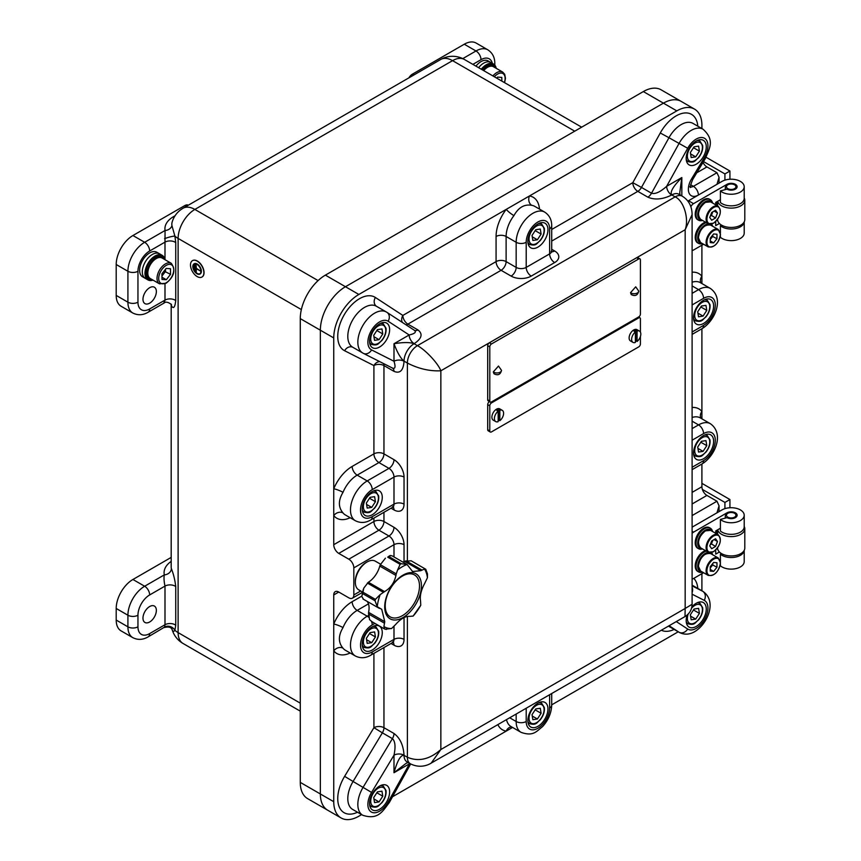 <?xml version="1.0" encoding="UTF-8"?>
<svg xmlns="http://www.w3.org/2000/svg" width="861" height="861" viewBox="0 0 861 861"><rect width="100%" height="100%" fill="white"/><g stroke="black" fill="none" stroke-linecap="round" stroke-linejoin="round"><path stroke-width="1.29" d="M156.767 252.208A14.196 8.201 120 0 0 149.663 252.908A14.196 8.201 120 0 0 140.386 265.425A14.196 8.201 120 0 0 142.571 276.801A14.196 8.201 -60 0 1 141.344 262.82A14.196 8.201 -60 0 1 153.602 251.573A14.196 8.201 -60 0 1 156.767 252.208L162.126 255.297A14.196 8.201 -60 0 1 164.86 259.613M488.112 60.905A14.196 8.201 120 0 0 481.008 61.615A14.196 8.201 120 0 0 475.939 66.136A14.196 8.201 -60 0 1 484.937 60.27A14.196 8.201 -60 0 1 488.112 60.905L493.471 64.005A14.196 8.201 -60 0 1 496.205 68.32M149.663 303.158A9.471 5.467 120 0 0 155.852 294.817A9.471 5.467 120 0 0 154.399 287.23A9.471 5.467 120 0 0 149.663 287.692A9.471 5.467 120 0 0 143.486 296.033A9.471 5.467 120 0 0 144.939 303.621A9.471 5.467 120 0 0 149.663 303.158M142.969 618.123A9.471 5.467 120 0 0 144.939 622.46A9.471 5.467 120 0 0 152.225 619.92A9.471 5.467 120 0 0 156.358 610.395A9.471 5.467 120 0 0 154.399 606.069A9.471 5.467 120 0 0 147.102 608.598A9.471 5.467 120 0 0 142.969 618.123M341.096 817.95L307.635 798.631A35.495 20.492 -60 0 1 300.274 782.38L320.357 793.971A35.495 20.492 120 0 0 327.707 810.223A35.495 20.492 -60 0 1 320.357 793.971L333.745 801.699A35.495 20.492 120 0 0 341.096 817.95A35.495 20.492 120 0 0 358.854 816.196L361.598 814.603M701.909 128.558L701.909 125.383A35.495 20.492 120 0 0 694.558 109.132A35.495 20.492 120 0 0 676.811 110.886L663.422 103.159A35.495 20.492 -60 0 1 681.169 101.394A35.495 20.492 120 0 0 663.422 103.159L345.465 286.724A35.495 20.492 120 0 0 320.357 330.204L300.274 318.613L300.274 782.38M300.274 318.613A35.495 20.492 -60 0 1 325.383 275.133L358.854 294.462A35.495 20.492 120 0 0 333.745 337.932L333.745 544.701L373.911 521.508L373.911 518.118M333.745 337.932L320.357 330.204A35.495 20.492 -60 0 1 345.465 286.724L663.422 103.159L643.339 91.567L325.383 275.133M643.339 91.567A35.495 20.492 -60 0 1 661.087 89.802L694.558 109.132M320.357 330.204L320.357 793.971L320.357 330.204M149.663 633.588L164.989 624.742L164.989 586.093L149.663 594.94A16.563 9.568 120 0 0 137.954 615.228L137.954 626.819A16.563 9.568 120 0 0 149.663 633.588A7.103 4.101 -120 0 1 148.2 636.839C142.948 639.906 137.825 640.175 132.809 637.657L121.1 630.898A23.667 13.668 -60 0 1 116.203 620.06L127.912 626.819L127.912 615.228L116.203 608.469L116.203 620.06M116.203 608.469A23.667 13.668 -60 0 1 132.928 579.485L144.648 586.244L164.311 574.89A30.77 17.758 180 0 1 171.188 561.372M171.188 557.401L132.928 579.485M408.889 77.856A7.103 4.101 -60 0 1 412.397 74.175L413.84 75.004M462.766 58.623L475.993 50.982L464.273 44.223L412.397 74.175M464.273 44.223A23.667 13.668 -60 0 1 476.111 43.05L487.821 49.809A23.667 13.668 -60 0 0 475.993 50.982A7.103 4.101 60 0 1 481.008 59.678L472.883 64.371M116.203 295.42L127.912 302.189A23.667 13.668 -60 0 0 132.809 313.027L121.1 306.258A23.667 13.668 -60 0 1 116.203 295.42L116.203 264.51A23.667 13.668 -60 0 1 132.928 235.527L144.648 242.285L165.064 230.5A29.931 17.285 180 0 1 173.685 216.541L175.106 215.724M186.245 206.403L184.814 205.575L132.928 235.527M184.814 205.575A7.103 4.101 -60 0 1 188.322 205.198M171.188 304.116L171.274 304.869A7.103 5.758 -12 0 1 171.361 305.795C173.491 309.185 174.955 307.452 175.741 300.586A7.103 4.101 0 0 0 175.031 300.102A7.103 4.101 0 0 0 164.989 300.102L164.989 283.818M175.741 586.578C174.955 579.905 173.491 573.91 171.361 568.594A7.103 5.758 -12 0 1 164.311 574.89C163.762 577.753 163.988 581.487 164.989 586.093A7.103 4.101 180 0 1 175.031 586.093A7.103 4.101 180 0 1 175.741 586.578L175.741 625.226L174.901 630.306C173.524 632.028 172.534 631.511 171.942 628.756M574.728 131.173L452.563 60.647L194.855 209.438A23.667 13.668 -120 0 0 183.016 208.265A23.667 23.667 0 0 0 172.146 222.073L172.146 222.073A23.032 13.292 0 0 0 171.942 225.636L174.901 236.108L175.741 242.619L175.741 300.586M148.2 636.839L164.569 627.109A7.103 6.016 -149 0 1 174.901 630.306A23.667 13.668 0 0 0 178.119 632.62L300.274 703.146M175.741 625.226A7.103 4.101 180 0 0 175.031 624.742A7.103 4.101 180 0 0 164.989 624.742L164.569 627.109M171.942 225.636A7.103 5.769 -9.9 0 1 165.064 230.5L164.989 242.135L149.663 250.981A16.563 9.568 120 0 0 137.954 271.269L137.954 302.189A16.563 9.568 120 0 0 149.663 308.948L164.989 300.102C163.988 303.75 163.762 303.879 164.311 300.5M301.361 309.573L178.119 238.422A23.667 13.668 180 0 1 174.901 236.108A7.103 1.044 -16.1 0 0 164.569 238.701M156.271 253.112A14.196 8.201 -60 0 1 159.446 253.758A14.196 8.201 -60 0 0 145.757 261.109A14.196 8.201 -60 0 0 145.24 278.351A14.196 8.201 -60 0 1 144.024 264.37A14.196 8.201 -60 0 1 156.271 253.112M153.032 280.116A14.196 8.201 -60 0 1 147.92 279.9A14.196 8.201 -60 0 1 148.436 262.648A14.196 8.201 -60 0 1 162.126 255.297M171.317 263.337L162.116 258.031A11.828 6.834 120 0 0 156.056 258.687A11.828 6.834 120 0 0 148.436 269.127A11.828 6.834 120 0 0 150.277 278.523L159.479 283.839L166.13 283.226C174.18 276.661 175.913 270.031 171.317 263.337A11.828 6.834 120 0 0 165.258 264.004A11.828 6.834 120 0 0 157.638 274.444A11.828 6.834 120 0 0 159.479 283.839M166.313 279.717L170.543 274.347L170.456 268.707L166.151 268.428L161.933 273.798L162.008 279.438L166.313 279.717L161.976 277.21M161.954 275.972L165.516 271.452L165.495 269.278M164.064 271.086L170.543 274.347M164.817 259.591A13.012 7.512 120 0 0 162.697 256.998A13.012 7.512 120 0 0 161.233 256.47A13.012 7.512 120 0 0 149.05 265.705A13.012 7.512 120 0 0 149.685 279.545A13.012 7.512 120 0 0 151.159 280.083A13.012 7.512 120 0 0 152.989 280.083M162.697 256.998L161.534 256.33A13.012 7.512 120 0 0 160.06 255.792A13.012 7.512 120 0 0 147.877 265.027A13.012 7.512 120 0 0 148.512 278.867L149.685 279.545M199.892 273.723A5.564 3.207 60 0 1 195.63 272.119A5.564 3.207 60 0 1 193.262 266.587A5.564 3.207 60 0 1 194.328 264.09M200.957 271.226A5.564 3.207 -120 0 0 198.536 265.629A5.564 3.207 -120 0 0 194.242 264.133A5.564 3.207 -120 0 0 193.09 266.684A5.564 3.207 -120 0 0 195.522 272.28A5.564 3.207 -120 0 0 199.806 273.766A5.564 3.207 -120 0 0 200.957 271.226M192.842 266.533A5.919 3.412 -120 0 0 195.425 272.496A5.919 3.412 -120 0 0 199.989 274.078A5.919 3.412 -120 0 0 201.205 271.366A5.919 3.412 -120 0 0 198.622 265.414A5.919 3.412 -120 0 0 194.069 263.832A5.919 3.412 -120 0 0 192.842 266.533M200.064 274.024A5.919 3.412 -120 0 0 200.15 273.981A5.919 3.412 -120 0 0 201.377 271.269A5.919 3.412 -120 0 0 198.794 265.317A5.919 3.412 -120 0 0 194.231 263.735A5.919 3.412 -120 0 0 194.155 263.778M190.496 264.994A9.471 5.467 -120 0 0 194.629 274.519A9.471 5.467 -120 0 0 201.926 277.048A9.471 5.467 -120 0 0 203.885 272.722A9.471 5.467 -120 0 0 199.752 263.197A9.471 5.467 -120 0 0 192.455 260.657A9.471 5.467 -120 0 0 190.496 264.994M202.012 277.005A9.471 5.467 -120 0 0 202.098 276.951A9.471 5.467 -120 0 0 204.057 272.625A9.471 5.467 -120 0 0 199.924 263.1A9.471 5.467 -120 0 0 192.627 260.56A9.471 5.467 -120 0 0 192.541 260.614M194.511 265.565L194.511 269.439L194.349 265.479M196.017 272.237L196.19 268.567L200.376 270.978L196.19 268.374L196.017 264.51L196.017 272.237M195.35 265.091L195.189 270.784L195.189 264.994M194.511 269.439L194.683 265.479M200.376 270.978L196.362 268.277L196.017 264.51M196.19 272.334L196.362 268.664M195.35 270.881L195.522 264.994M687.196 615.012A14.196 8.201 120 0 0 689.134 627.152A14.196 8.201 120 0 0 696.226 626.442A14.196 8.201 120 0 0 705.503 613.936A14.196 8.201 120 0 0 703.329 602.549A14.196 8.201 120 0 0 696.226 603.26A14.196 8.201 120 0 0 691.857 606.94M537.91 726.34A14.196 8.201 120 0 0 547.187 713.823A14.196 8.201 120 0 0 545.013 702.447A14.196 8.201 120 0 0 537.91 703.146A14.196 8.201 120 0 0 528.632 715.663A14.196 8.201 120 0 0 530.806 727.039A14.196 8.201 120 0 0 537.91 726.34M379.593 809.254A14.196 8.201 120 0 0 388.871 796.737A14.196 8.201 120 0 0 386.686 785.361A14.196 8.201 120 0 0 379.593 786.071A14.196 8.201 120 0 0 370.316 798.577A14.196 8.201 120 0 0 372.49 809.953A14.196 8.201 120 0 0 379.593 809.254M372.232 650.012A14.196 8.201 120 0 0 381.509 637.495A14.196 8.201 120 0 0 379.335 626.119A14.196 8.201 120 0 0 372.232 626.819A14.196 8.201 120 0 0 362.965 639.336A14.196 8.201 120 0 0 365.139 650.712A14.196 8.201 120 0 0 372.232 650.012M372.232 514.749A14.196 8.201 120 0 0 381.509 502.232A14.196 8.201 120 0 0 379.335 490.856A14.196 8.201 120 0 0 372.232 491.556A14.196 8.201 120 0 0 362.965 504.072A14.196 8.201 120 0 0 365.139 515.448A14.196 8.201 120 0 0 372.232 514.749M379.593 347.015A14.196 8.201 120 0 0 388.871 334.498A14.196 8.201 120 0 0 386.686 323.123A14.196 8.201 120 0 0 379.593 323.822A14.196 8.201 120 0 0 370.316 336.339A14.196 8.201 120 0 0 372.49 347.715A14.196 8.201 120 0 0 379.593 347.015M537.91 247.118A14.196 8.201 120 0 0 547.187 234.601A14.196 8.201 120 0 0 545.013 223.225A14.196 8.201 120 0 0 537.91 223.925A14.196 8.201 120 0 0 528.632 236.441A14.196 8.201 120 0 0 530.806 247.817A14.196 8.201 120 0 0 537.91 247.118M696.226 164.203A14.196 8.201 120 0 0 705.503 151.687A14.196 8.201 120 0 0 703.329 140.311A14.196 8.201 120 0 0 696.226 141.01A14.196 8.201 120 0 0 686.949 153.527A14.196 8.201 120 0 0 689.134 164.903A14.196 8.201 120 0 0 696.226 164.203M703.577 323.445A14.196 8.201 120 0 0 712.854 310.929A14.196 8.201 120 0 0 710.68 299.553A14.196 8.201 120 0 0 703.577 300.252A14.196 8.201 120 0 0 694.31 312.769A14.196 8.201 120 0 0 696.484 324.145A14.196 8.201 120 0 0 703.577 323.445M703.577 458.709A14.196 8.201 120 0 0 712.854 446.192A14.196 8.201 120 0 0 710.68 434.816A14.196 8.201 120 0 0 703.577 435.526A14.196 8.201 120 0 0 694.31 448.032A14.196 8.201 120 0 0 696.484 459.408A14.196 8.201 120 0 0 703.577 458.709M701.866 590.775A35.495 20.492 120 0 0 701.909 589.139L701.909 573.684M551.707 704.847L676.811 632.62A35.495 20.492 120 0 0 678.199 631.77M392.519 796.759L512.575 727.437M333.745 594.94A7.103 4.101 60 0 1 335.22 591.69A7.103 4.101 60 0 1 338.771 592.034L333.745 594.94L333.745 801.699M676.811 110.886L358.854 294.462M701.909 418.823L701.909 328.741M701.909 283.56L701.909 245.181M692.104 492.384L701.909 486.734L701.909 464.014M393.994 556.938L393.994 544.701L353.828 567.883L353.828 594.94L360.694 590.98M353.828 567.883A7.103 4.101 -120 0 0 348.813 559.187L338.771 553.397A7.103 4.101 60 0 1 333.745 544.701M362.459 592.357L352.353 598.191A7.103 4.101 -120 0 1 348.813 597.835L338.771 592.034M352.353 598.191A7.103 4.101 -120 0 0 353.828 594.94M551.707 229.489L632.792 182.672L660.279 132.981L668.965 137.728L641.477 187.429L651.519 193.219L679.006 143.529A23.667 13.668 -60 0 1 691.211 130.388A23.667 13.668 -60 0 1 703.039 129.215C715.233 140.182 709.378 148.619 705.31 158.607L692.599 179.712L691.534 178.948A14.196 8.201 -60 0 0 689.069 193.09A14.196 8.201 -60 0 0 698.411 195.027L716.965 184.319L719.053 177.323L716.965 172.717L706.924 166.926L696.764 172.792M701.909 486.734A7.103 4.101 -120 0 0 706.924 495.419L692.104 503.986M744.205 515.233L744.205 526.824A13.012 7.512 0 0 1 736.177 533.766A13.012 7.512 0 0 1 721.992 532.141A13.012 7.512 0 0 1 720.399 531.022L720.399 519.431A13.012 7.512 180 0 0 721.992 520.55A13.012 7.512 180 0 0 736.177 522.175A13.012 7.512 180 0 0 744.205 515.233A13.012 7.512 180 0 0 740.395 509.916A13.012 7.512 180 0 0 721.992 509.916L692.104 527.169L716.965 512.812L719.053 505.816L716.965 501.22L706.924 495.419M702.996 162.449A7.103 4.101 -120 0 0 706.924 166.926M343.012 648.193A23.667 13.668 120 0 0 345.347 650.216L355.389 656.017A23.667 13.668 -60 0 1 351.751 637.043A23.667 13.668 -60 0 1 367.216 616.196L357.175 610.395A23.667 13.668 120 0 0 343.012 627.594C338.19 635.612 338.19 642.478 343.012 648.193A7.103 5.65 -38.5 0 0 333.745 650.841A30.77 17.758 -60 0 0 350.147 652.993M343.012 492.331C338.19 500.349 338.19 507.215 343.012 512.93A23.667 13.668 120 0 0 345.347 514.953L355.389 520.744A23.667 13.668 -60 0 1 351.751 501.78A23.667 13.668 -60 0 1 367.216 480.933L357.175 475.132A23.667 13.668 120 0 0 343.012 492.331A7.103 1.281 -157.5 0 0 333.745 488.8A30.77 17.758 -60 0 1 352.16 466.436L373.911 453.876L373.911 365.57L344.615 350.739A7.103 5.79 116.9 0 1 352.784 347.263M539.492 209.105A30.77 17.758 -60 0 0 529.418 195.974A7.103 5.65 -81.5 0 0 531.764 205.327C524.424 203.992 518.473 207.426 513.931 215.627A23.667 13.668 120 0 0 506.117 236.484L506.117 261.604L516.159 267.405L516.159 242.285L506.117 236.484A7.103 4.101 180 0 0 496.076 236.484A30.77 17.758 -60 0 1 506.236 209.363A7.103 1.281 -142.5 0 0 513.931 215.627M647.859 197.169A7.103 4.101 -60 0 0 651.519 193.219C655.189 194.349 660.236 192.046 666.651 186.32A7.103 4.101 -120 0 0 671.666 195.016C662.722 199.44 654.79 200.15 647.859 197.169L637.818 191.368L551.707 241.08M692.104 604.271C691.932 609.631 689.564 613.732 685.001 616.562L685.173 608.469L692.104 604.271L692.104 214.593L685.173 229.726C689.23 218.683 683.709 200.624 675.132 196.878L671.784 194.941C669.718 192.272 673.065 186.482 681.826 177.549L679.749 192.746L680.115 195.382M692.104 272.216A30.77 17.758 -60 0 1 701.909 276.241A7.103 5.65 -38.5 0 0 701.015 283.043M692.104 407.479A30.77 17.758 -60 0 1 701.909 411.504A7.103 5.65 -38.5 0 0 701.015 418.306M350.147 517.73A30.77 17.758 -60 0 1 333.745 515.578A7.103 5.65 141.5 0 1 343.012 512.93M343.012 627.594A7.103 1.281 22.5 0 0 333.745 624.064A30.77 17.758 -60 0 1 352.16 601.699L361.738 596.167M511.682 726.932A7.103 5.65 -81.5 0 0 506.236 731.097A30.77 17.758 -60 0 1 497.852 724.618M376.731 306.451A23.667 13.668 120 0 0 376.365 306.225A23.667 13.668 120 0 0 364.526 307.399A23.667 13.668 120 0 0 349.071 328.256A23.667 13.668 120 0 0 352.698 347.22L363.342 353.344A7.103 5.79 -63.1 0 1 363.116 353.214A23.667 13.668 -60 0 1 362.739 353.01A23.667 13.668 -60 0 1 362.739 325.684A23.667 13.668 -60 0 1 386.406 312.026A23.667 13.668 -60 0 1 386.772 312.252A7.103 5.79 123.1 0 1 386.998 312.382L414.259 330.204C416.649 332.066 414.948 333.659 409.169 334.972L393.994 343.733L393.994 361.254C395.748 366.915 395.221 369.186 392.412 368.045L363.342 353.344A7.103 5.79 -63.1 0 0 371.575 349.91L393.994 361.254A7.103 4.101 180 0 1 404.035 361.254L404.035 361.125C400.688 358.456 397.341 352.655 393.994 343.733C403.389 342.172 410.084 342.172 414.076 343.733L417.424 345.659C425.399 349.749 438.281 363.568 440.854 370.79C429.693 371.339 418.532 368.756 407.382 363.051L404.035 361.125A14.196 8.201 120 0 1 414.076 343.733L414.195 343.668C421.858 338.502 423.095 333.917 417.919 329.914L407.877 324.123L501.091 270.3A7.103 4.101 60 0 1 496.076 261.604L496.076 236.484M376.365 306.225L386.998 312.382A7.103 5.79 123.1 0 1 388.128 321.228L409.169 334.972A7.103 4.101 -120 0 0 414.195 343.668M371.575 792.421L353.075 781.487A23.667 13.668 120 0 0 352.698 809.458L362.739 815.259A23.667 13.668 -60 0 1 363.116 787.288L392.412 738.63C395.221 741.246 395.748 746.767 393.994 755.183L371.575 792.421A16.563 9.568 120 0 0 371.306 812.009A16.563 9.568 120 0 0 388.128 801.989L409.718 763.406M407.382 616.411L407.382 757.26A14.196 8.201 120 0 0 410.32 763.761L406.973 761.824A14.196 8.201 120 0 1 404.035 755.323L404.035 755.183A7.103 4.101 0 0 0 393.994 755.183L393.994 772.715C397.341 760.661 400.688 754.86 404.035 755.323L407.382 757.26C418.532 761.974 429.693 759.402 440.854 749.522L431.21 763.094L685.001 616.562M409.223 763.126A7.103 4.101 -120 0 0 409.169 763.955L393.994 772.715L406.112 763.32L408.577 762.319M640.412 314.028L640.412 259.914A2.368 1.367 120 0 0 639.917 258.838A2.368 1.367 120 0 0 638.733 258.957L491.47 343.969A2.368 1.367 120 0 0 489.801 346.875L489.801 400.978A2.368 1.367 120 0 0 490.286 402.065A2.368 1.367 120 0 0 491.47 401.947L638.733 316.923A2.368 1.367 120 0 0 640.412 314.028M638.733 258.957L636.645 257.74L489.382 342.764L491.47 343.969M489.801 346.875L487.703 345.67L487.703 399.773L489.801 400.978M490.286 402.065L488.198 400.849A2.368 1.367 -60 0 1 487.703 399.773M487.703 345.67A2.368 1.367 -60 0 1 489.382 342.764M636.645 257.74A2.368 1.367 -60 0 1 637.829 257.622L639.917 258.838M498.497 366.054L493.31 371.898L494.02 373.803C497.981 375.762 500.478 374.61 501.5 370.327L498.497 366.054M635.719 286.831L630.532 292.675L631.242 294.57C635.203 296.539 637.7 295.388 638.733 291.104L635.719 286.831M640.412 332.098L640.412 318.85A2.368 1.367 120 0 0 639.917 317.774A2.368 1.367 120 0 0 638.733 317.892L491.47 402.916A2.368 1.367 120 0 0 489.801 405.811L489.801 430.93A2.368 1.367 120 0 0 490.286 432.018A2.368 1.367 120 0 0 491.47 431.899L638.733 346.875A2.368 1.367 120 0 0 640.412 343.98L640.412 336.522M489.522 401.624L491.47 402.916M489.801 405.811L487.703 404.605L487.703 429.725L489.801 430.93M490.286 432.018L488.198 430.801A2.368 1.367 -60 0 1 487.703 429.725M487.703 404.605A2.368 1.367 -60 0 1 489.382 401.7M635.386 340.945A6.511 3.756 120 0 0 635.719 340.698L637.065 341.473A6.511 3.756 120 0 0 640.616 335.768A6.511 3.756 120 0 0 639.475 331.098L636.968 329.645A6.511 3.756 120 0 0 633.718 329.967A6.511 3.756 120 0 0 629.466 335.704A6.511 3.756 120 0 0 630.456 340.913L632.975 342.366A6.511 3.756 120 0 0 635.386 342.441L635.386 331.991A6.511 3.756 120 0 0 631.834 337.684A6.511 3.756 120 0 0 632.975 342.366M639.475 331.098A6.511 3.756 120 0 0 637.065 331.022L635.719 330.247A6.511 3.756 120 0 0 634.891 330.646A6.511 3.756 120 0 0 634.051 331.216L635.386 331.991M637.065 341.473L637.065 331.022M635.719 330.247L635.719 340.698M498.164 420.179A6.511 3.756 120 0 0 498.497 419.92L499.843 420.695A6.511 3.756 120 0 0 503.394 414.991A6.511 3.756 120 0 0 502.254 410.32L499.746 408.867A6.511 3.756 120 0 0 496.496 409.19A6.511 3.756 120 0 0 492.244 414.927A6.511 3.756 120 0 0 493.235 420.136L495.742 421.589A6.511 3.756 120 0 0 498.164 421.664L498.164 411.214A6.511 3.756 120 0 0 494.601 416.918A6.511 3.756 120 0 0 495.742 421.589M502.254 410.32A6.511 3.756 120 0 0 499.843 410.245L498.497 409.47A6.511 3.756 120 0 0 497.658 409.868A6.511 3.756 120 0 0 496.829 410.439L498.164 411.214M499.843 420.695L499.843 410.245M498.497 409.47L498.497 419.92M374.535 802.603L379.066 801.914L382.779 796.199L381.961 791.173L377.43 791.862L373.717 797.577L374.535 802.603M373.943 798.954L379.066 801.914M376.838 792.766L382.779 796.199M380.584 564.203L375.331 561.168A16.563 9.568 120 0 0 367.044 561.996A16.563 9.568 120 0 0 355.335 582.284A16.563 9.568 120 0 0 358.768 589.86L362.535 592.045M367.044 561.996L366.043 562.567A15.143 8.75 120 0 0 355.335 581.121L355.335 582.284M403.066 575.105A25.97 14.992 -60 0 1 421.427 585.706A25.97 14.992 -60 0 1 403.066 617.52A25.97 14.992 -60 0 1 384.706 606.908A25.97 14.992 -60 0 1 403.066 575.105M420.771 605.24L413.108 616.089A35.742 20.642 120 0 0 420.771 605.24L420.555 601.032C419.705 595.995 421.094 590.108 424.71 583.371L427.422 577.753A35.742 20.642 120 0 0 424.495 569.046L420.781 570.682L412.613 571.553L407.081 564.493A35.742 20.642 120 0 0 397.61 569.96L400.128 564.332L387.708 557.164A37.862 21.859 -60 0 1 388.795 556.529L401.226 563.707L407.081 564.493L391.938 555.754L389.721 555.689L387.708 557.164M363.46 599.181L361.76 596.425L362.621 593.606A37.862 21.859 -60 0 1 362.965 592.207L363.762 588.138L368.336 582.251A17.618 10.171 -60 0 0 379.766 566.075L380.347 564.698L396.243 573.878L397.61 569.96M396.243 573.878L395.952 575.428C394.327 582.8 390.528 588.192 384.533 591.604L380.185 594.617A35.742 20.642 120 0 0 377.258 606.714L381.746 609.319L384.759 621.696L383.92 626.507A35.742 20.642 120 0 0 391.572 628.519L395.597 624.537C400.752 618.725 405.456 616.013 409.718 616.379L413.108 616.089M362.987 599.008L379.367 608.372M391.572 628.519L385.384 629.143M402.356 576.117A24.237 13.991 120 0 0 385.222 605.8A24.237 13.991 120 0 0 402.356 615.69A24.237 13.991 120 0 0 419.501 586.007A24.237 13.991 120 0 0 402.356 576.117M427.422 577.753L427.486 573.943L425.754 569.239L411.127 560.791L404.584 561.329A17.618 10.171 -60 0 1 402.937 562.104M372.07 621.739L369.563 619.662L368.562 612.343A17.618 10.171 -60 0 0 367.173 601.419M380.347 564.698L385.416 558.186M390.69 555.453L388.795 556.529M424.495 569.046L425.969 570.176M383.92 626.507L384.512 628.95L371.435 621.394M362.965 592.207L375.385 599.385L380.185 594.617M361.76 596.425L363.299 589.322M377.258 606.714L375.052 600.774L362.621 593.606M698.529 452.057L703.06 451.368L706.773 445.654L705.955 440.628L701.424 441.316L697.711 447.031L698.529 452.057M697.937 448.409L703.06 451.368M700.832 442.22L706.773 445.654M698.529 316.794L703.06 316.105L706.773 310.39L705.955 305.364L701.424 306.053L697.711 311.768L698.529 316.794M697.937 313.146L703.06 316.105M700.832 306.957L706.773 310.39M691.179 157.541L695.71 156.853L699.423 151.149L698.605 146.122L694.074 146.811L690.361 152.515L691.179 157.541M690.587 153.893L695.71 156.853M693.482 147.715L699.423 151.149M532.862 240.456L537.393 239.778L541.106 234.063L540.288 229.037L535.746 229.726L532.033 235.44L532.862 240.456M532.259 236.818L537.393 239.778M535.165 230.63L541.106 234.063M374.535 340.353L379.066 339.664L382.779 333.96L381.961 328.934L377.43 329.623L373.717 335.327L374.535 340.353M373.943 336.705L379.066 339.664M376.838 330.527L382.779 333.96M367.184 508.087L371.715 507.398L375.428 501.694L374.61 496.668L370.079 497.357L366.366 503.061L367.184 508.087M366.592 504.438L371.715 507.398M369.487 498.261L375.428 501.694M367.184 643.35L371.715 642.672L375.428 636.957L374.61 631.931L370.079 632.62L366.366 638.335L367.184 643.35M366.592 639.712L371.715 642.672M369.487 633.524L375.428 636.957M691.179 619.791L695.71 619.102L699.423 613.387L698.605 608.361L694.074 609.05L690.361 614.765L691.179 619.791M690.587 616.142L695.71 619.102M693.482 609.965L699.423 613.387M532.862 719.688L537.393 719L541.106 713.285L540.288 708.259L535.746 708.947L532.033 714.662L532.862 719.688M532.259 716.04L537.393 719M535.165 709.851L541.106 713.285M744.195 550.405A13.012 7.512 180 0 1 735.854 557.024A13.012 7.512 180 0 1 721.992 555.323A13.012 7.512 180 0 1 720.399 554.204L720.399 561.533M744.205 550.373L744.205 561.609A13.012 7.512 180 0 1 736.177 568.551A13.012 7.512 180 0 1 721.992 566.925A13.012 7.512 180 0 1 720.399 565.806L720.399 564.203M720.399 519.431L727.007 517.644A5.919 3.412 0 0 0 733.454 518.387A5.919 3.412 0 0 0 737.113 515.233A5.919 3.412 0 0 0 733.454 512.08A5.919 3.412 0 0 0 727.007 512.812L693.546 532.141A4.736 2.734 120 0 0 692.104 533.336M692.104 578.969A4.736 2.734 120 0 0 693.546 578.517L703.566 572.726M719.398 551.998L715.717 554.118L715.717 550.039M715.717 533.325L715.717 530.936L720.399 528.223M720.399 554.204L721.884 553.806M717.59 547.865L717.59 548.08A13.604 7.857 0 0 0 725.984 555.334A13.604 7.857 0 0 0 740.815 553.634A13.604 7.857 0 0 0 744.797 548.08L744.797 528.762A13.604 7.857 180 0 1 740.815 534.315A13.604 7.857 180 0 1 726.824 536.199A13.604 7.857 180 0 1 717.697 529.784M729.934 507.753L729.934 499.531L703.254 484.13A18.931 10.935 0 0 0 701.909 483.419M744.205 526.469A13.604 7.857 180 0 1 744.797 528.762M702.361 489.403L724.919 502.426L729.934 499.531M724.919 508.647L724.919 502.426M735.251 513.823A4.736 2.734 0 0 0 734.541 513.296A4.736 2.734 0 0 0 727.846 513.296A4.736 2.734 0 0 0 727.147 516.643A4.736 2.734 0 0 0 733.637 517.569A4.736 2.734 0 0 0 735.251 513.823M726.071 517.902A5.919 3.412 180 0 1 725.274 516.202A5.919 3.412 180 0 1 727.007 513.78L727.007 512.812M734.541 513.296L735.38 513.78A5.919 3.412 180 0 1 736.263 514.437A5.919 3.412 180 0 1 737.048 515.717M711.692 540.988L709.755 545.96L711.692 548.715L715.556 546.477L717.482 541.504L715.556 538.749L711.692 540.988M714.135 539.567L717.482 541.504M710.239 544.722L711.369 544.066L712.822 540.331M710.734 543.431L715.556 546.477M716.965 562.76L713.618 562.459L710.271 566.624L710.271 571.08L713.618 571.381L716.965 567.216L716.965 562.76M710.271 567.926L712.79 564.805L712.79 563.503M711.918 564.568L716.965 567.216M710.271 569.455L713.618 571.381M712.036 554.387A10.655 6.145 120 0 0 710.303 552.719M708.506 552.375A10.655 6.145 120 0 0 697.722 566.398A10.655 6.145 120 0 0 701.973 571.812M702.511 572.113A11.828 6.834 -60 0 1 698.497 571.855A11.828 6.834 -60 0 1 696.054 566.398A11.828 6.834 -60 0 1 706.289 551.115M711.616 552.525A11.828 6.834 -60 0 1 712.564 554.699M705.45 550.631A11.828 6.834 120 0 0 695.214 565.914A11.828 6.834 120 0 0 697.668 571.37L698.497 571.855M712.036 531.205A10.655 6.145 120 0 0 703.588 531.388A10.655 6.145 120 0 0 697.722 543.216A10.655 6.145 120 0 0 701.973 548.618M702.511 548.931A11.828 6.834 -60 0 1 698.497 548.661A11.828 6.834 -60 0 1 696.054 543.205A11.828 6.834 -60 0 1 701.231 531.323A11.828 6.834 -60 0 1 710.336 528.17A11.828 6.834 -60 0 1 712.564 531.506M710.336 528.17L709.496 527.685A11.828 6.834 120 0 0 700.391 530.839A11.828 6.834 120 0 0 695.214 542.731A11.828 6.834 120 0 0 697.668 548.188L698.497 548.661M744.195 221.901A13.012 7.512 180 0 1 735.854 228.531A13.012 7.512 180 0 1 721.992 226.83A13.012 7.512 180 0 1 720.399 225.711L720.399 233.03M744.205 221.869L744.205 233.105A13.012 7.512 180 0 1 736.177 240.047A13.012 7.512 180 0 1 721.992 238.422A13.012 7.512 180 0 1 720.399 237.302L720.399 235.699M687.874 201.183A4.736 2.734 -60 0 1 688.52 200.742L721.992 181.413A13.012 7.512 180 0 1 740.395 181.413A13.012 7.512 180 0 1 744.205 186.729A13.012 7.512 180 0 1 736.177 193.671A13.012 7.512 180 0 1 721.992 192.046A13.012 7.512 180 0 1 720.399 190.927L720.399 202.518A13.012 7.512 0 0 0 721.992 203.637A13.012 7.512 0 0 0 736.177 205.273A13.012 7.512 0 0 0 744.205 198.321L744.205 186.729M720.399 190.927L727.007 189.151A5.919 3.412 0 0 0 733.454 189.883A5.919 3.412 0 0 0 737.113 186.729A5.919 3.412 0 0 0 733.454 183.576A5.919 3.412 0 0 0 727.007 184.319L693.546 203.637A4.736 2.734 120 0 0 690.845 206.78M692.104 250.476A4.736 2.734 120 0 0 693.546 250.013L703.566 244.233M719.398 223.494L715.717 225.614L715.717 221.546M715.717 204.832L715.717 202.432L720.399 199.73M720.399 225.711L721.884 225.313M717.59 219.361L717.59 219.577A13.604 7.857 0 0 0 725.984 226.841A13.604 7.857 0 0 0 740.815 225.141A13.604 7.857 0 0 0 744.797 219.577L744.797 200.258A13.604 7.857 180 0 1 740.815 205.811A13.604 7.857 180 0 1 726.824 207.695A13.604 7.857 180 0 1 717.697 201.28M729.934 179.249L729.934 171.027L706.085 157.262M744.205 197.965A13.604 7.857 180 0 1 744.797 200.258M703.523 161.577L724.919 173.933L729.934 171.027M724.919 180.143L724.919 173.933M735.251 185.319A4.736 2.734 0 0 0 734.541 184.803A4.736 2.734 0 0 0 727.846 184.803A4.736 2.734 0 0 0 727.147 188.139A4.736 2.734 0 0 0 733.637 189.076A4.736 2.734 0 0 0 735.251 185.319M726.071 189.398A5.919 3.412 180 0 1 725.274 187.698A5.919 3.412 180 0 1 727.007 185.287L727.846 184.803M734.541 184.803L735.38 185.287A5.919 3.412 180 0 1 736.263 185.933A5.919 3.412 180 0 1 737.048 187.214M711.692 212.484L709.755 217.467L711.692 220.212L715.556 217.984L717.482 213.001L715.556 210.256L711.692 212.484M714.135 211.074L717.482 213.001M710.239 216.219L711.369 215.562L712.822 211.828M710.734 214.938L715.556 217.984M716.965 234.257L713.618 233.955L710.271 238.12L710.271 242.587L713.618 242.888L716.965 238.723L716.965 234.257M710.271 239.423L712.79 236.301L712.79 234.999M711.918 236.075L716.965 238.723M710.271 240.951L713.618 242.888M712.036 225.894A10.655 6.145 120 0 0 710.303 224.226M708.506 223.871A10.655 6.145 120 0 0 697.722 237.905A10.655 6.145 120 0 0 701.973 243.308M702.511 243.62A11.828 6.834 -60 0 1 698.497 243.351A11.828 6.834 -60 0 1 696.054 237.894A11.828 6.834 -60 0 1 706.289 222.612M711.616 224.032A11.828 6.834 -60 0 1 712.564 226.195M705.45 222.127A11.828 6.834 120 0 0 695.214 237.421A11.828 6.834 120 0 0 697.668 242.877L698.497 243.351M712.036 202.701A10.655 6.145 120 0 0 703.588 202.884A10.655 6.145 120 0 0 697.722 214.712A10.655 6.145 120 0 0 701.973 220.125M702.511 220.427A11.828 6.834 -60 0 1 698.497 220.168A11.828 6.834 -60 0 1 696.054 214.712A11.828 6.834 -60 0 1 701.231 202.83A11.828 6.834 -60 0 1 710.336 199.677A11.828 6.834 -60 0 1 712.564 203.013M710.336 199.677L709.496 199.192A11.828 6.834 120 0 0 700.391 202.346A11.828 6.834 120 0 0 695.214 214.228A11.828 6.834 120 0 0 697.668 219.684L698.497 220.168M504.589 82.678L505.45 78.286L504.718 74.326L502.663 72.044L493.45 66.727A11.828 6.834 120 0 0 487.401 67.395A11.828 6.834 120 0 0 483.688 70.613M501.855 81.106L501.802 77.404L497.497 77.124L496.711 78.136M496.162 68.288A13.012 7.512 120 0 0 494.042 65.705A13.012 7.512 120 0 0 492.567 65.167A13.012 7.512 120 0 0 483.075 70.258M494.042 65.705L492.879 65.027A13.012 7.512 120 0 0 491.405 64.5A13.012 7.512 120 0 0 481.902 69.58M478.608 67.685A14.196 8.201 -60 0 1 490.792 62.455A14.196 8.201 -60 0 0 487.617 61.82A14.196 8.201 -60 0 0 478.608 67.685M481.288 69.224A14.196 8.201 -60 0 1 493.471 64.005M175.741 242.619A7.103 4.101 0 0 0 175.031 242.135A7.103 4.101 0 0 0 164.989 242.135L164.989 259.688M318.096 280.589L194.855 209.438A23.667 13.668 120 0 0 178.119 238.422L178.119 632.62A23.667 13.668 120 0 0 183.016 643.458L300.274 711.154M581.659 127.17L464.391 59.474A23.667 13.668 120 0 0 452.563 60.647A23.667 13.668 -120 0 0 440.735 59.474L183.016 208.265M492.374 63.37A16.563 9.568 120 0 0 481.008 59.678M137.954 302.189A7.103 4.101 180 0 1 127.912 302.189L127.912 271.269L116.203 264.51M171.361 305.795A23.667 13.668 180 0 1 171.21 304.708M171.188 304.665L171.188 566.925A23.667 13.668 0 0 0 171.361 568.594M132.809 637.657A23.667 13.668 -60 0 1 127.912 626.819A7.103 4.101 0 0 0 137.954 626.819M137.954 615.228A7.103 4.101 0 0 1 127.912 615.228A23.667 13.668 -60 0 1 144.648 586.244A7.103 4.101 60 0 1 149.663 594.94M137.954 271.269A7.103 4.101 180 0 1 127.912 271.269A23.667 13.668 -60 0 1 144.648 242.285A7.103 4.101 -120 0 1 149.663 250.981M173.685 216.541A7.103 4.101 -120 0 0 174.374 216.886M149.663 308.948A7.103 4.101 60 0 1 148.2 312.199C143.055 315.266 137.932 315.535 132.809 313.027M494.806 65.145L494.806 63.542A7.103 4.101 180 0 1 494.472 64.779M166.108 265.446A10.655 6.145 120 0 0 158.704 278.555A10.655 6.145 120 0 0 166.356 282.699A10.655 6.145 120 0 0 173.761 269.59A10.655 6.145 120 0 0 166.108 265.446M676.294 621.599L687.691 629.036A16.563 9.568 120 0 0 696.226 628.379A16.563 9.568 120 0 0 707.118 613.538A16.563 9.568 120 0 0 704.244 600.354A7.103 5.79 -63.1 0 0 702.662 591.249A23.667 13.668 -60 0 1 703.039 591.453L692.997 585.663A23.667 13.668 120 0 0 692.621 585.448L692.104 585.189M705.31 158.607L704.244 157.843A16.563 9.568 120 0 0 707.118 141.344A16.563 9.568 120 0 0 696.226 139.084A16.563 9.568 120 0 0 687.691 148.286L666.651 186.32L681.826 177.549L681.826 195.964M660.279 132.981A30.77 17.758 -60 0 1 676.143 115.891A30.77 17.758 -60 0 1 697.808 126.19M703.039 129.215L692.997 123.414A23.667 13.668 120 0 0 681.169 124.587A23.667 13.668 120 0 0 668.965 137.728L687.691 148.286M344.615 350.739A30.77 17.758 -60 0 1 339.277 326.254A30.77 17.758 -60 0 1 359.511 298.702A30.77 17.758 -60 0 1 375.374 297.475L402.862 315.427L496.076 261.604A7.103 4.101 180 0 1 506.117 261.604A7.103 4.101 -60 0 1 501.091 270.3L511.133 276.101A14.196 8.201 0 0 0 531.215 276.101L554.645 262.573A14.196 8.201 0 0 0 554.645 250.981L551.707 249.281M692.104 585.9L702.662 591.249L692.621 585.448A7.103 5.79 116.9 0 1 692.104 585.103M693.794 578.366A30.77 17.758 -60 0 1 697.808 588.44M674.141 629.423A30.77 17.758 -60 0 1 661.356 630.22M357.509 812.235A30.77 17.758 -60 0 1 338.933 806.1A30.77 17.758 -60 0 1 344.615 776.342L373.911 727.696L373.911 653.381M407.382 560.414L407.382 363.051A14.196 8.201 120 0 1 417.424 345.659L675.132 196.878A14.196 8.201 120 0 1 682.235 196.168L678.888 194.242A14.196 8.201 120 0 0 671.784 194.941L671.666 195.016M392.573 368.142A7.103 4.101 -60 0 1 393.994 371.36C400.042 373.846 403.389 370.478 404.035 361.254M393.994 371.36L383.952 365.57L383.952 453.876L393.994 459.677A7.103 4.101 -60 0 1 388.968 468.373L378.926 462.572L357.175 475.132A7.103 4.101 -120 0 1 352.16 466.436M391.055 508.216L393.994 509.916A14.196 8.201 -120 0 0 404.035 504.115L404.035 477.069A14.196 8.201 -120 0 0 393.994 459.677M383.952 512.317L383.952 521.508L393.994 527.309A7.103 4.101 -60 0 1 388.968 536.005L378.926 530.204L338.771 553.397M404.035 561.62L404.035 544.701A14.196 8.201 -120 0 0 393.994 527.309M404.035 617.574L404.035 639.379A7.103 4.101 0 0 0 393.994 639.379L393.994 626.41M391.055 643.479L393.994 645.18A14.196 8.201 -120 0 0 404.035 639.379M383.952 647.58L383.952 727.696L393.994 733.486A7.103 4.101 -60 0 1 392.412 738.63L382.37 732.829L353.075 781.487L344.615 776.342M404.035 755.183C403.389 745.228 400.042 737.995 393.994 733.486M692.104 467.265L703.577 460.646A16.563 9.568 120 0 0 715.297 440.348A16.563 9.568 120 0 0 703.577 433.589L692.104 440.219M685.173 608.469L685.173 229.726L440.854 370.79L440.854 749.522L685.173 608.469M368.659 617.272A7.103 4.101 -120 0 0 367.216 616.196L368.433 615.497M368.465 603.873L357.175 610.395A7.103 4.101 60 0 1 352.16 601.699M374.858 623.375L372.232 624.892A16.563 9.568 120 0 0 360.522 645.18A16.563 9.568 120 0 0 372.232 651.938L393.994 639.379A7.103 4.101 60 0 1 392.519 642.629L370.768 655.189A7.103 4.101 60 0 0 372.232 651.938M506.505 719.624A23.667 13.668 120 0 0 511.014 726.544L521.056 732.345A23.667 13.668 -60 0 1 516.159 721.507L509.701 717.783M526.2 708.259L526.2 721.507A7.103 4.101 180 0 1 516.159 721.507L516.159 714.049M526.2 721.507A16.563 9.568 120 0 0 537.91 728.266A16.563 9.568 120 0 0 549.619 707.979L549.619 694.73M372.232 489.629A7.103 4.101 -120 0 0 367.216 480.933L388.968 468.373A7.103 4.101 60 0 1 393.994 477.069L372.232 489.629A16.563 9.568 120 0 0 360.522 509.916A16.563 9.568 120 0 0 372.232 516.675L393.994 504.115L393.994 477.069A7.103 4.101 0 0 1 404.035 477.069M691.534 178.948L704.244 157.843M716.965 205.553L716.965 201.711M388.128 321.228A16.563 9.568 120 0 0 371.306 330.635A16.563 9.568 120 0 0 371.575 349.91M526.2 242.285L526.2 267.405L549.619 253.877L549.619 228.757A16.563 9.568 120 0 0 537.91 221.998A16.563 9.568 120 0 0 526.2 242.285A7.103 4.101 0 0 1 516.159 242.285A23.667 13.668 -60 0 1 526.48 218.468A23.667 13.668 -60 0 1 544.722 212.129L534.681 206.328A23.667 13.668 120 0 0 531.764 205.327M687.691 629.036A7.103 5.79 123.1 0 1 679.006 632.222L668.965 626.421A23.667 13.668 120 0 0 669.331 626.647L679.372 632.448A23.667 13.668 -60 0 1 679.006 632.222L669.105 625.753M668.48 626.108L668.965 626.421A7.103 5.79 -56.9 0 0 668.405 626.151M716.965 534.046L716.965 530.204M704.244 600.354L692.104 594.208M692.104 293.353L698.562 289.63L692.104 285.906M692.104 332.002L703.577 325.372A16.563 9.568 120 0 0 715.297 305.085A16.563 9.568 120 0 0 703.577 298.326A7.103 4.101 60 0 0 698.562 289.63A23.667 13.668 -60 0 1 710.39 288.457L700.359 282.656A23.667 13.668 120 0 0 692.104 282.214M703.577 298.326L692.104 304.955M692.104 428.617L698.562 424.893L692.104 421.169M703.577 433.589A7.103 4.101 -120 0 0 698.562 424.893A23.667 13.668 -60 0 1 710.39 423.72L700.359 417.929A23.667 13.668 120 0 0 692.104 417.477M690.608 184.738L693.385 186.331L716.965 172.717M692.104 515.578L716.965 501.22M348.813 559.187L388.968 536.005A7.103 4.101 60 0 1 393.994 544.701A7.103 4.101 0 0 1 404.035 544.701M378.926 530.204A7.103 4.101 60 0 1 373.911 521.508A7.103 4.101 180 0 1 383.952 521.508A7.103 4.101 -60 0 1 378.926 530.204M378.926 462.572A7.103 4.101 60 0 1 373.911 453.876A7.103 4.101 180 0 1 383.952 453.876A7.103 4.101 -60 0 1 378.926 462.572M383.575 363.59A7.103 4.101 -60 0 1 383.952 365.57A7.103 4.101 0 0 0 373.911 365.57A7.103 5.79 116.9 0 1 379.679 361.62M375.374 297.475A7.103 5.79 -56.9 0 0 376.451 306.279M402.324 322.401A7.103 5.79 123.1 0 1 402.862 315.427A7.103 4.101 -120 0 0 407.877 324.123A7.103 4.101 120 0 1 405.983 324.791M637.818 191.368A7.103 4.101 60 0 1 632.792 182.672L641.477 187.429A7.103 4.101 -60 0 1 637.818 191.368M373.911 727.696A7.103 4.101 180 0 1 383.952 727.696A7.103 4.101 -60 0 1 382.37 732.829L373.911 727.696M703.577 460.646A7.103 4.101 60 0 1 702.113 463.896C714.878 456.158 724.714 433.847 710.39 423.72M372.232 516.675A7.103 4.101 60 0 1 370.768 519.926L392.519 507.366A7.103 4.101 60 0 0 393.994 504.115A7.103 4.101 0 0 1 404.035 504.115M393.994 509.916A7.103 4.101 120 0 0 393.1 507.129M710.39 288.457C724.714 298.584 714.878 320.895 702.113 328.622A7.103 4.101 -120 0 0 703.577 325.372M531.215 276.101A7.103 4.101 -120 0 1 526.2 267.405A7.103 4.101 180 0 1 516.159 267.405A7.103 4.101 -60 0 1 511.133 276.101M554.645 262.573A7.103 4.101 -120 0 1 549.619 253.877A7.103 4.101 180 0 0 551.707 250.981L551.707 225.862A7.103 4.101 180 0 1 549.619 228.757M551.783 251.595A7.103 4.101 120 0 0 554.645 250.981M414.421 330.29A7.103 4.101 120 0 0 417.919 329.914M549.619 707.979A7.103 4.101 0 0 0 551.707 705.084C551.406 713.08 548.328 720.291 542.473 726.695C536.414 731.355 533.4 736.704 521.056 732.345M388.128 801.989L389.323 802.527C382.714 811.04 378.323 820.339 362.739 815.259M372.232 624.892A7.103 4.101 -120 0 0 371.5 621.427M393.994 645.18A7.103 4.101 120 0 0 393.1 642.392M698.411 195.027A7.103 4.101 -120 0 0 693.385 186.331A7.103 4.101 120 0 1 690.479 186.945M692.104 592.669A7.103 5.79 -63.1 0 0 692.104 587.331M410.32 763.761L410.32 763.761C419.856 768.604 427.928 765.203 431.21 763.094M501.5 370.327A4.542 2.626 0 0 1 498.702 372.759A4.542 2.626 0 0 1 493.74 372.189A4.542 2.626 180 0 1 493.31 371.898M638.733 291.104A4.542 2.626 0 0 1 635.924 293.526A4.542 2.626 0 0 1 630.973 292.966A4.542 2.626 180 0 1 630.532 292.675M638.733 317.892L637.893 317.408M380.347 785.662A11.828 6.834 -60 0 1 383.328 786.158L386.008 790.452C386.449 794.649 385.061 798.782 381.81 802.85C378.291 805.412 378.42 808.371 371.5 806.649A11.828 6.834 -60 0 1 369.573 804.314M385.674 791.13A10.655 6.145 120 0 0 376.978 789.053A10.655 6.145 120 0 0 370.833 802.646A10.655 6.145 120 0 0 379.529 804.723A10.655 6.145 120 0 0 385.674 791.13M404.584 561.329L420.781 570.682M384.759 621.696L368.562 612.343M384.533 591.604L368.336 582.251M379.766 566.075L395.952 575.428M405.94 560.802L421.847 569.982M384.329 623.116L368.422 613.936M383.274 592.26L367.367 583.069M401.226 563.707A37.862 21.859 120 0 0 400.128 564.332M375.385 599.385A37.862 21.859 120 0 0 375.052 600.774M704.341 435.117A11.828 6.834 -60 0 1 707.322 435.612L709.991 439.906C710.443 444.104 709.055 448.237 705.805 452.305C702.285 454.866 702.415 457.826 695.494 456.104A11.828 6.834 -60 0 1 693.568 453.769M709.668 440.584A10.655 6.145 120 0 0 700.962 438.507A10.655 6.145 120 0 0 694.816 452.1A10.655 6.145 120 0 0 703.523 454.177A10.655 6.145 120 0 0 709.668 440.584M704.341 299.854A11.828 6.834 -60 0 1 707.322 300.349L709.991 304.643C710.443 308.841 709.055 312.974 705.805 317.042C702.285 319.603 702.415 322.563 695.494 320.841A11.828 6.834 -60 0 1 693.568 318.505M709.668 305.321A10.655 6.145 120 0 0 700.962 303.244A10.655 6.145 120 0 0 694.816 316.837A10.655 6.145 120 0 0 703.523 318.914A10.655 6.145 120 0 0 709.668 305.321M696.99 140.612A11.828 6.834 -60 0 1 699.971 141.107L702.641 145.401C703.093 149.599 701.693 153.732 698.454 157.8C694.935 160.35 695.064 163.31 688.133 161.599A11.828 6.834 -60 0 1 686.217 159.263M702.307 146.079A10.655 6.145 120 0 0 693.611 144.002A10.655 6.145 120 0 0 687.465 157.595A10.655 6.145 120 0 0 696.172 159.662A10.655 6.145 120 0 0 702.307 146.079M538.663 223.526A11.828 6.834 -60 0 1 541.655 224.021L544.324 228.316C544.776 232.513 543.377 236.646 540.138 240.714C536.607 243.265 536.737 246.224 529.816 244.513A11.828 6.834 -60 0 1 527.901 242.178M543.991 228.994A10.655 6.145 120 0 0 535.294 226.917A10.655 6.145 120 0 0 529.149 240.51A10.655 6.145 120 0 0 537.845 242.576A10.655 6.145 120 0 0 543.991 228.994M380.347 323.413A11.828 6.834 -60 0 1 383.328 323.908L386.008 328.213C386.449 332.411 385.061 336.533 381.81 340.601C378.291 343.162 378.42 346.122 371.5 344.411A11.828 6.834 -60 0 1 369.573 342.075M385.674 328.88A10.655 6.145 120 0 0 376.978 326.814A10.655 6.145 120 0 0 370.833 340.407A10.655 6.145 120 0 0 379.529 342.474A10.655 6.145 120 0 0 385.674 328.88M372.996 491.157A11.828 6.834 -60 0 1 375.977 491.642L378.646 495.947C379.098 500.144 377.71 504.277 374.46 508.345C370.94 510.896 371.069 513.856 364.149 512.144A11.828 6.834 -60 0 1 362.223 509.809M378.323 496.614A10.655 6.145 120 0 0 369.617 494.548A10.655 6.145 120 0 0 363.482 508.141A10.655 6.145 120 0 0 372.178 510.207A10.655 6.145 120 0 0 378.323 496.614M372.996 626.421A11.828 6.834 -60 0 1 375.977 626.916L378.646 631.21C379.098 635.407 377.71 639.54 374.46 643.608C370.94 646.159 371.069 649.119 364.149 647.407A11.828 6.834 -60 0 1 362.223 645.072M378.323 631.888A10.655 6.145 120 0 0 369.617 629.811A10.655 6.145 120 0 0 363.482 643.404A10.655 6.145 120 0 0 372.178 645.47A10.655 6.145 120 0 0 378.323 631.888M696.99 602.851A11.828 6.834 -60 0 1 699.971 603.346L702.641 607.64C703.093 611.837 701.693 615.97 698.454 620.038C694.935 622.6 695.064 625.56 688.133 623.838A11.828 6.834 -60 0 1 686.217 621.502M688.143 614.108A10.655 6.145 120 0 0 687.465 619.834A10.655 6.145 120 0 0 696.172 621.911A10.655 6.145 120 0 0 702.307 608.318A10.655 6.145 120 0 0 691.544 608.221M538.663 702.748A11.828 6.834 -60 0 1 541.655 703.243L544.324 707.538C544.776 711.735 543.377 715.868 540.138 719.936C536.607 722.497 536.737 725.457 529.816 723.735A11.828 6.834 -60 0 1 527.901 721.4M543.991 708.216A10.655 6.145 120 0 0 535.294 706.138A10.655 6.145 120 0 0 529.149 719.731A10.655 6.145 120 0 0 537.845 721.809A10.655 6.145 120 0 0 543.991 708.216M692.104 531.312L693.546 532.141M700.563 547.8C696.753 542.667 698.346 537.027 705.353 530.86L710.616 530.387A10.063 5.812 120 0 0 705.589 530.882A10.063 5.812 120 0 0 699.014 539.75A10.063 5.812 120 0 0 700.563 547.8L708.172 552.202A10.063 5.812 -60 0 1 706.633 544.141A10.063 5.812 -60 0 1 713.209 535.284A10.063 5.812 -60 0 1 718.235 534.778C722.078 539.944 720.506 545.605 713.5 551.729L708.172 552.202A10.063 5.812 -60 0 0 713.209 551.707M713.618 551.46A9.471 5.467 120 0 0 720.313 539.869A9.471 5.467 120 0 0 713.618 536.005A9.471 5.467 120 0 0 706.924 547.596A9.471 5.467 120 0 0 713.618 551.46M698.475 543A9.589 5.532 -60 0 1 705.256 531.076M698.475 566.387A10.063 5.812 120 0 0 700.563 570.994L698.336 566.194C700.176 557.045 704.266 552.837 710.616 553.569A10.063 5.812 120 0 0 702.867 556.271A10.063 5.812 120 0 0 698.475 566.387M700.563 570.994L708.172 575.385A10.063 5.812 -60 0 1 706.095 570.789A10.063 5.812 -60 0 1 710.486 560.662A10.063 5.812 -60 0 1 718.235 557.971L710.616 553.569M706.924 570.789A9.471 5.467 120 0 0 713.618 574.653A9.471 5.467 120 0 0 720.313 563.051A9.471 5.467 120 0 0 713.618 559.187A9.471 5.467 120 0 0 706.924 570.789M698.475 566A9.589 5.532 -60 0 1 705.417 554.172M727.007 184.319L727.007 185.449M688.52 200.742L693.546 203.637M700.563 219.307C696.753 214.174 698.346 208.523 705.353 202.357L710.616 201.883A10.063 5.812 120 0 0 705.589 202.378A10.063 5.812 120 0 0 699.014 211.246A10.063 5.812 120 0 0 700.563 219.307L708.172 223.699A10.063 5.812 -60 0 1 706.633 215.637A10.063 5.812 -60 0 1 713.209 206.78A10.063 5.812 -60 0 1 718.235 206.285C722.078 211.451 720.506 217.101 713.5 223.236L708.172 223.699A10.063 5.812 -60 0 0 713.209 223.203M713.618 222.967A9.471 5.467 120 0 0 720.313 211.365A9.471 5.467 120 0 0 713.618 207.501A9.471 5.467 120 0 0 706.924 219.103A9.471 5.467 120 0 0 713.618 222.967M698.475 214.507A9.589 5.532 -60 0 1 705.256 202.572M698.475 237.894A10.063 5.812 120 0 0 700.563 242.49L698.336 237.701C700.176 228.552 704.266 224.344 710.616 225.076A10.063 5.812 120 0 0 702.867 227.767A10.063 5.812 120 0 0 698.475 237.894M700.563 242.49L708.172 246.892A10.063 5.812 -60 0 1 706.095 242.285A10.063 5.812 -60 0 1 710.486 232.169A10.063 5.812 -60 0 1 718.235 229.467L710.616 225.076M706.924 242.285A9.471 5.467 120 0 0 713.618 246.149A9.471 5.467 120 0 0 720.313 234.558A9.471 5.467 120 0 0 713.618 230.694A9.471 5.467 120 0 0 706.924 242.285M698.475 237.507A9.589 5.532 -60 0 1 705.417 225.668M502.663 72.044A11.828 6.834 120 0 0 496.603 72.711A11.828 6.834 120 0 0 492.901 75.929M504.385 82.559A10.655 6.145 120 0 0 497.454 74.143A10.655 6.145 120 0 0 494.354 76.769M164.29 627.54C172.329 625.56 172.049 630.456 172.135 629.595L172.125 629.563A23.667 23.667 0 0 0 172.135 629.585A23.667 23.667 0 0 0 183.016 643.458M464.391 59.474A23.667 23.667 0 0 0 440.735 59.474M171.274 304.869C172.749 305.418 166.905 300.274 164.182 302.975L148.2 312.199M494.806 63.542C494.838 57.472 492.514 52.887 487.821 49.809M142.571 276.801L147.92 279.9M679.372 632.448C684.441 634.966 689.564 634.686 694.762 631.63C707.602 623.913 717.31 601.419 703.039 591.453M692.104 469.665L702.113 463.896M355.389 520.744C360.501 523.262 365.624 522.993 370.768 519.926M392.519 506.666L393.52 507.086L392.519 507.366M702.113 328.622L692.104 334.402M551.707 225.862C551.772 219.856 549.447 215.272 544.722 212.129M551.707 250.981L551.955 251.982L551.094 251.337M551.707 693.525L551.707 705.084M410.665 763.944L389.323 802.527M355.389 656.017C360.501 658.525 365.624 658.256 370.768 655.189M392.519 641.929L393.52 642.349L392.519 642.629M719.053 177.323L719.053 183.113M689.833 186.686L690.576 187.407C689.693 188.085 690.371 185.524 692.599 179.712M719.053 511.617L719.053 505.816M692.104 214.593C691.986 206.274 688.692 200.129 682.235 196.168M639.917 317.774L638.593 317.009M381.584 785.146L383.328 786.158M369.746 805.638L371.5 806.649M384.555 628.96L386.406 629.434M705.579 434.601L707.322 435.612M693.74 455.092L695.494 456.104M705.579 299.337L707.322 300.349M693.74 319.829L695.494 320.841M698.217 140.095L699.971 141.107M686.389 160.587L688.133 161.599M539.901 223.01L541.655 224.021M528.073 243.502L529.816 244.513M381.584 322.907L383.328 323.908M369.746 343.399L371.5 344.411M374.234 490.641L375.977 491.642M362.395 511.133L364.149 512.144M374.234 625.904L375.977 626.916M362.395 646.396L364.149 647.407M698.217 602.334L699.971 603.346M686.389 622.837L688.133 623.838M539.901 702.232L541.655 703.243M528.073 722.723L529.816 723.735M717.59 534.412L717.59 529.849M727.846 513.296L727.007 513.78M725.274 518.118L725.274 516.202M710.616 530.387L718.235 534.778M708.172 575.385C714.576 576.138 718.677 571.941 720.485 562.814L718.235 557.971M717.59 205.908L717.59 201.356M725.274 189.614L725.274 187.698M710.616 201.883L718.235 206.285M708.172 246.892C714.576 247.634 718.677 243.448 720.485 234.31L718.235 229.467"/></g></svg>
